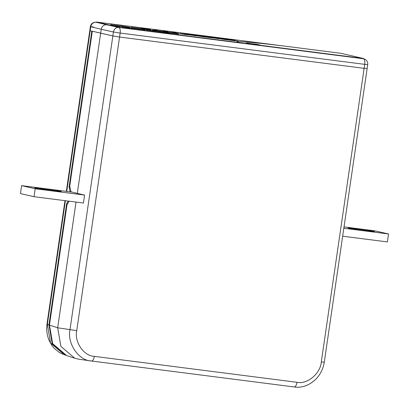 <?xml version="1.0" encoding="UTF-8"?>
<svg xmlns="http://www.w3.org/2000/svg" width="409" height="409" viewBox="0 0 409 409"><rect width="100%" height="100%" fill="white"/><g stroke="black" fill="none" stroke-linecap="round" stroke-linejoin="round"><path stroke-width="0.61" d="M77.296 193.38L70.977 191.806L69.724 186.131L92.322 31.232L100.675 33.119L77.296 193.38L84.586 195.073L83.431 203.022L34.029 196.698L20.45 193.585L21.611 185.64L72.219 192.112M119.571 37.04L364.133 68.334L366.725 68.436L364.133 68.334L364.716 64.351L120.154 33.057L119.571 37.04L364.133 68.334L321.3 361.924C320.574 373.458 307.205 384.654 296.975 382.297L94.341 356.367C83.814 356.07 74.141 341.924 76.739 330.63L119.571 37.04L112.848 35.951L119.571 37.04M286.193 46.319L96.284 22.014L96.248 22.275A5.184 4.77 103.4 0 0 90.767 26.784L90.184 30.752L112.848 35.951L113.426 31.984L101.233 29.274L100.675 33.119L112.848 35.951L70.011 329.557C66.877 343.371 78.702 360.661 91.524 361.019L91.539 361.019A5.184 2.193 97.3 0 1 91.524 361.019M76.028 202.072L57.684 327.793L60.875 346.392L74.781 358.248L78.85 359.209L91.181 360.973M321.3 361.924L324.291 362.18L367.124 68.579L366.725 68.436M74.781 358.248L66.555 355.513L52.649 343.652L49.458 325.058L67.01 204.756L69.101 201.187M90.184 30.752L89.786 30.624L90.369 26.651L101.233 29.274C101.984 26.222 103.784 24.714 106.647 24.744L118.758 27.439A5.184 4.617 102.5 0 0 113.426 31.984L120.154 33.057A5.184 2.193 -82.7 0 0 118.758 27.439L363.32 58.732A5.184 4.77 103.4 0 1 363.77 58.814L363.32 58.707M69.944 187.112L69.07 186.99L91.805 31.145L90.184 30.777L66.749 191.412M67.541 203.851L66.626 203.748L48.952 324.889L52.142 343.488L66.048 355.344L64.438 354.808L50.517 342.946L47.352 324.363L48.952 324.889M66.626 203.748L68.196 201.07M69.07 186.99L70.143 191.847M89.801 30.639L90.184 30.777M92.076 31.176L91.805 31.145M360.012 229.986L369.726 231.228A8.466 0.317 8.3 0 0 374.603 231.647A8.466 0.317 8.3 0 0 362.722 229.623L353.013 228.38A8.466 0.317 8.3 0 0 348.131 227.961A8.466 0.317 8.3 0 0 360.012 229.986M343.826 228.248L388.55 233.968L374.971 230.855L344.025 226.893M342.67 236.192L387.389 241.918L388.55 233.968M84.586 195.073L35.184 188.753L21.611 185.64M56.37 191.131L46.662 189.888A8.466 0.317 -171.7 0 1 34.78 187.864A8.466 0.317 -171.7 0 1 39.658 188.283L49.366 189.525A8.466 0.317 -171.7 0 1 61.248 191.55A8.466 0.317 -171.7 0 1 56.37 191.131M34.029 196.698L35.184 188.753M256.208 44.203L257.506 44.382L256.208 44.203M237.097 42.025L237.097 42.035A72.572 2.735 8.3 0 0 237.424 42.352L363.356 58.467L340.845 53.303L289.71 46.759A103.145 3.891 8.3 0 0 244.459 41.892A72.572 2.735 8.3 0 0 237.097 42.025A72.572 2.735 8.3 0 0 237.097 42.035A72.572 2.735 8.3 0 0 237.424 42.362L363.356 58.477L363.32 58.732L118.758 27.439L96.248 22.275L106.647 24.744M363.356 58.467L118.794 27.183L118.758 27.439M255.615 44.31L246.469 42.965L259.725 44.934L253.197 43.799M255.431 44.284L246.458 42.94M256.632 44.438L255.042 44.034M259.756 44.898L255.047 44.024M253.243 44.106L252.69 43.927M249.015 43.323L251.847 43.737M173.155 33.17L172.47 33.093M173.978 33.436L171.069 32.884M178.917 34.07L175.154 33.594L173.39 33.19L177.01 33.676M175.517 33.635L173.39 33.18M176.867 33.804L174.147 33.318M177.204 33.85L176.867 33.814M120.2 26.442L114.694 25.655L120.41 26.6M116.954 26.084L119.326 26.334L116.954 26.084M118.472 26.432L114.694 25.655M120.19 26.529L118.145 26.355M118.753 26.314L116.775 26.043M126.09 27.296L121.928 26.769L128.876 27.853M126.074 27.383L121.759 26.657M122.731 26.871L125.302 27.198L122.475 26.795M125.568 27.275L122.72 26.953M128.891 27.766L129.75 27.873M131.442 28.093L129.587 27.817M132.378 28.211L131.432 28.175M135.906 28.63L132.634 28.165L135.906 28.63M137.593 28.819L132.971 28.267M134.326 28.277L136.11 28.558L134.316 28.328M139.893 29.259L136.984 28.589L139.893 29.259M139.904 29.172L139.086 29.157M139.535 28.952L138.482 28.834M139.101 29.07L136.984 28.589M144.858 29.806L138.472 28.696L144.024 29.668L143.539 29.346L144.5 29.468L144.842 29.893L139.53 28.978M143.539 29.346L143.794 29.622M146.105 29.903L146.862 30M151.749 30.69L147.465 30.026M149.617 30.317L147.782 30.123L149.612 30.378M146.984 30.113L147.455 30.108M156.34 31.278L152.296 30.731M153.441 30.905L152.623 30.89M152.306 30.644L152.787 30.726M152.634 30.803L150.522 30.317M159.244 31.651L155.42 31.069M158.191 31.447L158.943 31.549M159.075 31.616L159.551 31.57M161.703 31.861L159.868 31.672L161.698 31.922M163.835 32.234L159.07 31.657M163.355 32.147L166.264 32.331L168.063 32.746L167.128 32.74L163.13 32.096M168.063 32.746L168.523 32.96M164.147 32.168L166.494 32.469L164.132 32.25M166.064 32.49L164.561 32.234M168.053 32.832L164.658 32.357M164.648 32.398L163.83 32.255M171.192 33.149L167.935 32.597L171.192 33.149M172.884 33.334L168.263 32.786M169.617 32.792L171.402 33.073L169.607 32.843M204.157 36.559L201.018 36.161L202.905 36.754L207.644 37.275L204.142 36.641M202.915 36.667L205.85 37.132M205.86 37.045L207.644 37.275M201.018 36.161L202.256 36.58L196.049 35.522L202.256 36.58M202.337 36.6L202.905 36.754M212.925 37.95L207.506 36.989L212.925 37.95L209.72 37.577M210.206 37.505L208.897 37.209L210.206 37.505M207.506 36.989L208.063 37.413L209.725 37.541M210.86 37.418L215.461 38.272L210.993 37.541M215.006 38.001L214.556 38.032M211.366 37.623L215.461 38.272M218.692 38.686L215.144 37.965L218.692 38.686L217.041 38.564M215.144 37.965L217.051 38.477M218.012 38.39L223.273 39.32M219.715 38.62L221.642 39.013L219.72 38.599M221.136 38.957L220.17 38.743M225.691 39.315L222.557 38.916L224.439 39.509L229.178 40.031L225.681 39.402M222.557 38.916L224.439 39.509M224.454 39.422L226.044 39.627M226.034 39.622L227.384 39.888M227.399 39.801L229.178 40.031M234.459 40.706L229.045 39.745L234.459 40.706L231.243 40.333M231.739 40.261L230.41 39.959L231.739 40.261M229.045 39.745L229.597 40.169L231.254 40.292M232.997 40.251L238.314 41.197L233.974 40.603M234.454 40.731L238.314 41.197M179.709 33.431L183.258 34.151L179.709 33.431L181.606 34.029M181.616 33.942L183.258 34.151M185.287 34.146L182.153 33.742L184.035 34.341L188.779 34.857L185.277 34.228M182.153 33.742L184.035 34.341M184.05 34.254L186.969 34.714M186.979 34.627L188.779 34.857M110.66 23.993L110.977 24.995L130.307 27.383L121.171 25.987L120.931 25.307L110.66 23.993L110.977 24.995M110.987 24.908L130.307 27.383M150.251 29.612L141.228 28.129L150.43 29.08L131.35 26.641L131.652 27.638L150.803 30.092L150.732 29.765L141.381 28.569L150.251 29.612L141.376 28.558M131.35 26.641L131.652 27.638M131.662 27.556L150.819 30.005M141.263 28.221L150.517 29.32M171.596 31.79L158.37 30.097L151.846 30.138L178.759 33.579L171.596 31.79M167.501 31.79L165.052 31.176L163.084 31.222L167.501 31.79M151.846 30.138L178.759 33.579M166.775 31.697L163.646 31.294M187.348 34.407L191.949 35.266L187.337 34.474M191.484 34.99L191.039 35.021M187.864 34.617L191.949 35.266M196.1 35.685L191.576 35.036L196.095 35.741M191.586 34.954L193.467 35.547M193.483 35.46L197.215 35.941M198.017 35.818L199.295 36.028L198.017 35.818M199.413 36.191L202.343 36.595M196.049 35.522L199.597 36.243M197.097 35.184L197.496 35.563L196.417 35.425L190.313 34.315L196.56 35.404L196.018 35.046L197.097 35.184L197.486 35.563M199.055 35.486L207.608 36.856L199.055 35.486L201.719 36.104M207.266 36.687L210.098 37.081M211.295 36.999L214.224 37.705L210.154 36.938L211.877 37.076M218.621 38.068L217.021 38.042L218.493 38.011L216.32 37.643L221.836 38.681L217 38.017M214.97 37.572L219.618 38.201M221.852 38.349L221.847 38.359C220.313 38.185 220.108 38.211 221.233 38.446C220.108 38.206 220.313 38.175 221.852 38.349L225.763 39.019C226.888 39.254 226.678 39.284 225.144 39.106L220.528 38.236M225.763 39.019L226.468 39.223L225.763 39.019M96.284 22.014L118.794 27.183M231.438 39.76L228.646 39.223L233.738 39.908L230.022 39.433L234.613 40.164L231.438 39.76L232.808 40.082M226.847 39.192L229.674 39.586M187.603 34.162L184.689 33.594L190.88 34.484L187.603 34.162L188.851 34.458M228.733 39.238L233.651 39.898M230.022 39.443L234.526 40.154M221.847 38.359L225.763 39.029M224.766 39.029L221.499 38.364L225.512 39.09M221.484 38.38L224.766 39.019M217.961 38.149L221.422 38.584M221.422 38.594L221.75 38.666M211.877 37.086L215.042 37.812M210.154 36.948L211.295 37.009M197.644 35.261L199.06 35.435M199.055 35.445L203.718 36.309M202.895 35.936L207.521 36.846M204.694 36.488L203.861 36.099M190.476 34.346L196.56 35.404M196.034 35.056L197.097 35.194M184.771 33.615L190.88 34.484M186.059 33.819L190.057 34.417M49.458 325.058L57.684 327.793L76.739 330.63M94.341 356.367A5.184 2.193 97.3 0 1 91.539 361.019L294.173 386.95A5.184 2.193 -82.7 0 1 294.158 386.95L91.555 361.024M324.291 362.18C321.581 379.245 306.556 389.092 294.173 386.95A5.184 2.193 -82.7 0 0 296.975 382.297M93.354 26.907L90.369 26.651A5.184 5.184 0 0 1 96.156 22.255A5.184 2.193 -82.7 0 0 96.018 22.25M363.32 58.732A5.184 2.193 -82.7 0 1 364.716 64.351L367.701 64.607A5.184 5.184 0 0 0 363.77 58.814M65.394 200.712L47.352 324.363L46.958 324.225L64.985 200.661M362.722 229.623L362.619 230.318M352.926 228.953L353.013 228.38M39.658 188.283L39.576 188.856M49.366 189.525L49.269 190.221M367.124 68.579L367.701 64.607M66.34 191.361L89.786 30.649M46.958 324.225L46.646 329.48L47.378 335.329L48.737 339.674L51.687 345.165L54.397 348.463L59.346 352.44L63.027 354.291"/></g></svg>

